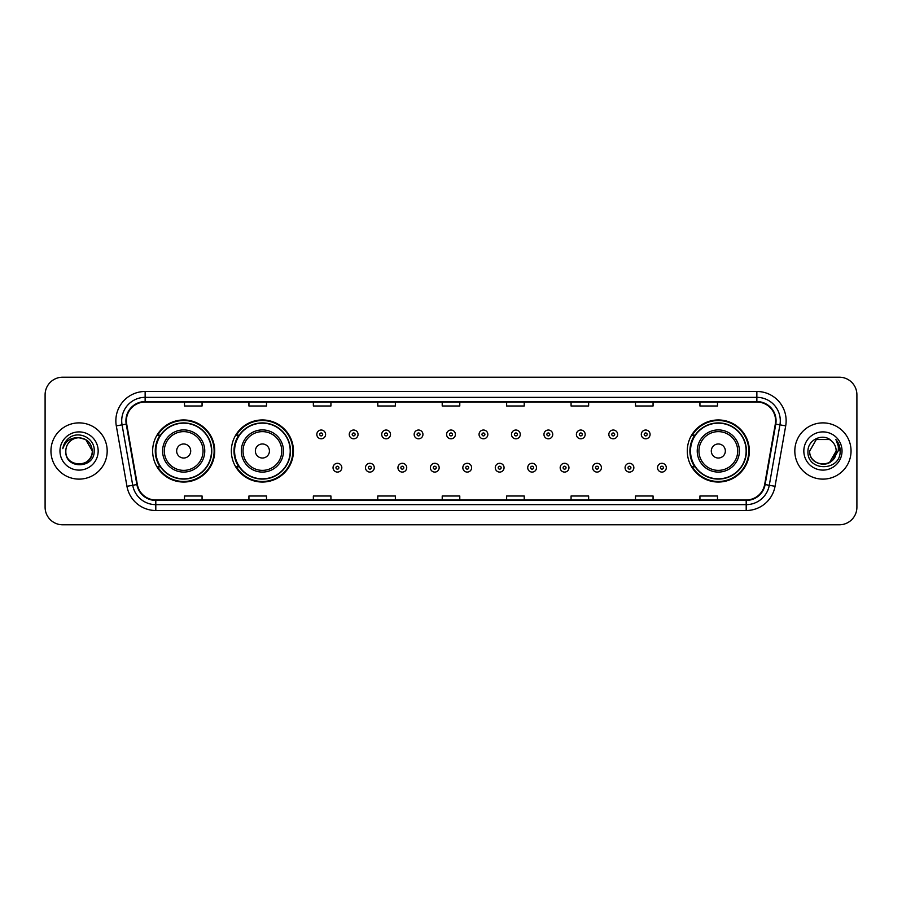 <?xml version="1.0" encoding="UTF-8"?>
<svg xmlns="http://www.w3.org/2000/svg" width="902" height="902" viewBox="0 0 902 902"><rect width="100%" height="100%" fill="white"/><g stroke="black" fill="none" stroke-linecap="round" stroke-linejoin="round"><path stroke-width="1.35" d="M687.279 451A31.04 31.04 0 0 0 718.319 482.04A31.04 31.04 0 0 0 749.359 451A31.04 31.04 0 0 0 718.319 419.96A31.04 31.04 0 0 0 687.279 451M231.352 451A31.04 31.04 0 0 0 262.403 482.04A31.04 31.04 0 0 0 293.443 451A31.04 31.04 0 0 0 262.403 419.96A31.04 31.04 0 0 0 231.352 451M152.641 451A31.04 31.04 0 0 0 183.681 482.04A31.04 31.04 0 0 0 214.721 451A31.04 31.04 0 0 0 183.681 419.96A31.04 31.04 0 0 0 152.641 451M160.082 466.819A28.402 28.402 0 0 1 160.082 435.181M238.804 466.819A28.402 28.402 0 0 1 238.804 435.181M694.72 466.819A28.402 28.402 0 0 1 694.72 435.181M45.1 394.772L45.1 507.228A17.566 17.566 0 0 0 62.666 524.795L839.334 524.795A17.566 17.566 0 0 0 856.9 507.228L856.9 394.772A17.566 17.566 0 0 0 839.334 377.205L62.666 377.205A17.566 17.566 0 0 0 45.1 394.772L45.1 507.228M50.952 451A28.12 28.12 0 0 0 79.072 479.12A28.12 28.12 0 0 0 107.18 451A28.12 28.12 0 0 0 79.072 422.88A28.12 28.12 0 0 0 50.952 451A28.12 28.12 0 0 0 79.072 479.12A28.12 28.12 0 0 0 107.18 451A28.12 28.12 0 0 0 79.072 422.88A28.12 28.12 0 0 0 50.952 451M794.82 451A28.12 28.12 0 0 0 822.928 479.12A28.12 28.12 0 0 0 851.048 451A28.12 28.12 0 0 0 822.928 422.88A28.12 28.12 0 0 0 794.82 451A28.12 28.12 0 0 0 822.928 479.12A28.12 28.12 0 0 0 851.048 451A28.12 28.12 0 0 0 822.928 422.88A28.12 28.12 0 0 0 794.82 451M126.393 420.772A18.739 18.739 0 0 1 145.143 402.033L756.857 402.033A18.739 18.739 0 0 1 775.314 424.03L764.659 484.475A18.739 18.739 0 0 1 746.202 499.967L155.798 499.967A18.739 18.739 0 0 1 137.341 484.475L126.686 424.03A18.739 18.739 0 0 1 126.393 420.772M125.93 420.772A19.213 19.213 0 0 0 126.224 424.109L136.879 484.554A19.213 19.213 0 0 0 155.798 500.43L746.202 500.43A19.213 19.213 0 0 0 765.121 484.554L775.776 424.109A19.213 19.213 0 0 0 756.857 401.57L145.143 401.57A19.213 19.213 0 0 0 125.93 420.772M116.302 425.868A29.281 29.281 0 0 1 145.143 391.491L756.857 391.491A29.281 29.281 0 0 1 785.698 425.868L775.043 486.313A29.281 29.281 0 0 1 746.202 510.509L155.798 510.509A29.281 29.281 0 0 1 126.956 486.313L116.302 425.868L122.063 424.842A23.429 23.429 0 0 1 145.143 397.354L756.857 397.354A23.429 23.429 0 0 1 779.937 424.842L769.271 485.287A23.429 23.429 0 0 1 746.202 504.646L155.798 504.646A23.429 23.429 0 0 1 132.729 485.287L122.063 424.842A23.429 23.429 0 0 1 121.714 420.772M839.334 377.205L62.666 377.205M62.666 524.795L839.334 524.795M856.9 507.228L856.9 394.772M765.121 484.554L769.271 485.287L779.937 424.842L785.698 425.868M442.217 402.033L442.217 406.001L459.783 406.001L459.783 402.033M377.78 402.033L377.78 406.001L395.358 406.001L395.358 402.033M313.355 402.033L313.355 406.001L330.933 406.001L330.933 402.033M248.929 402.033L248.929 406.001L266.496 406.001L266.496 402.033M184.504 402.033L184.504 406.001L202.071 406.001L202.071 402.033M506.642 402.033L506.642 406.001L524.22 406.001L524.22 402.033M571.067 402.033L571.067 406.001L588.645 406.001L588.645 402.033M635.504 402.033L635.504 406.001L653.071 406.001L653.071 402.033M699.929 402.033L699.929 406.001L717.496 406.001L717.496 402.033M459.783 499.967L459.783 495.999L442.217 495.999L442.217 499.967M395.358 499.967L395.358 495.999L377.78 495.999L377.78 499.967M330.933 499.967L330.933 495.999L313.355 495.999L313.355 499.967M266.496 499.967L266.496 495.999L248.929 495.999L248.929 499.967M202.071 499.967L202.071 495.999L184.504 495.999L184.504 499.967M524.22 499.967L524.22 495.999L506.642 495.999L506.642 499.967M588.645 499.967L588.645 495.999L571.067 495.999L571.067 499.967M653.071 499.967L653.071 495.999L635.504 495.999L635.504 499.967M717.496 499.967L717.496 495.999L699.929 495.999L699.929 499.967M65.835 451A13.237 13.237 0 0 1 79.072 437.763L85.69 439.533L92.308 451L85.69 439.533L79.072 437.763L85.69 439.533L92.308 451L85.69 439.533L79.072 437.763L85.69 439.533L92.308 451C93.12 468.082 65.023 468.082 65.835 451C64.594 469.502 94.766 469.074 94.169 451C95.195 438.338 78.745 430.13 69.003 438.034C65.564 440.796 63.501 444.336 62.824 448.677C65.553 440.909 70.965 437.278 79.072 437.763L85.69 439.533L92.308 451C93.12 468.082 65.023 468.082 65.835 451C65.023 468.082 93.12 468.082 92.308 451C93.12 468.082 65.023 468.082 65.835 451C65.023 468.082 93.12 468.082 92.308 451C93.12 468.082 65.023 468.082 65.835 451C65.023 468.082 93.12 468.082 92.308 451C93.12 468.082 65.023 468.082 65.835 451C65.023 468.082 93.12 468.082 92.308 451C92.218 455.352 90.425 458.904 86.93 461.655M79.072 437.763C87.111 438.541 91.53 442.961 92.308 451M59.972 451A19.1 19.1 0 0 0 79.072 470.1A19.1 19.1 0 0 0 98.171 451A19.1 19.1 0 0 0 79.072 431.9A19.1 19.1 0 0 0 59.972 451M190.705 451A7.024 7.024 0 0 0 183.681 443.976A7.024 7.024 0 0 0 176.657 451A7.024 7.024 0 0 0 183.681 458.024A7.024 7.024 0 0 0 190.705 451M204.765 451A21.084 21.084 0 0 0 183.681 429.916A21.084 21.084 0 0 0 162.597 451A21.084 21.084 0 0 0 183.681 472.084A21.084 21.084 0 0 0 204.765 451A21.084 21.084 0 0 1 183.681 472.084A21.084 21.084 0 0 1 162.597 451M211.496 451A27.827 27.827 0 0 0 183.681 423.173A27.827 27.827 0 0 0 155.854 451A27.827 27.827 0 0 0 183.681 478.827A27.827 27.827 0 0 0 211.496 451M214.135 451A30.454 30.454 0 0 1 157.647 466.819L160.477 466.819A28.086 28.086 0 0 0 211.767 451.068A28.086 28.086 0 0 0 160.477 435.181L157.647 435.181A30.454 30.454 0 0 1 214.135 451M269.427 451A7.024 7.024 0 0 0 262.403 443.976A7.024 7.024 0 0 0 255.367 451A7.024 7.024 0 0 0 262.403 458.024A7.024 7.024 0 0 0 269.427 451M283.487 451A21.084 21.084 0 0 0 262.403 429.916A21.084 21.084 0 0 0 241.319 451A21.084 21.084 0 0 0 262.403 472.084A21.084 21.084 0 0 0 283.487 451A21.084 21.084 0 0 1 262.403 472.084A21.084 21.084 0 0 1 241.319 451M290.218 451A27.827 27.827 0 0 0 262.403 423.173A27.827 27.827 0 0 0 234.576 451A27.827 27.827 0 0 0 262.403 478.827A27.827 27.827 0 0 0 290.218 451M292.857 451A30.454 30.454 0 0 1 236.369 466.819L239.188 466.819A28.086 28.086 0 0 0 290.478 451.068A28.086 28.086 0 0 0 239.188 435.181L236.369 435.181A30.454 30.454 0 0 1 292.857 451M725.343 451A7.024 7.024 0 0 0 718.319 443.976A7.024 7.024 0 0 0 711.295 451A7.024 7.024 0 0 0 718.319 458.024A7.024 7.024 0 0 0 725.343 451M739.403 451A21.084 21.084 0 0 0 718.319 429.916A21.084 21.084 0 0 0 697.235 451A21.084 21.084 0 0 0 718.319 472.084A21.084 21.084 0 0 0 739.403 451A21.084 21.084 0 0 1 718.319 472.084A21.084 21.084 0 0 1 697.235 451M746.146 451A27.827 27.827 0 0 0 718.319 423.173A27.827 27.827 0 0 0 690.504 451A27.827 27.827 0 0 0 718.319 478.827A27.827 27.827 0 0 0 746.146 451M748.773 451A30.454 30.454 0 0 1 692.285 466.819L695.115 466.819A28.086 28.086 0 0 0 746.405 451.068A28.086 28.086 0 0 0 695.115 435.181L692.285 435.181A30.454 30.454 0 0 1 748.773 451M831.599 440.999A13.237 13.237 0 0 1 836.165 451L829.547 462.467L836.165 451L833.076 459.501A13.237 13.237 0 0 0 836.165 451L833.042 459.546L836.165 451C836.977 468.082 808.88 468.082 809.692 451L816.31 439.533L829.547 439.533L831.599 440.999C823.481 432.475 807.831 439.5 807.978 451C806.489 471.442 839.627 471.971 840.168 451.992L840.19 451C840.145 446.659 838.702 442.848 835.861 439.556C838.026 443.107 838.781 446.918 838.138 451L833.076 459.501C826.052 469.006 809.004 462.929 809.692 451L816.31 439.533L829.547 439.533L831.599 440.999L829.547 439.533L816.31 439.533L809.692 451C808.88 468.082 836.977 468.082 836.165 451C836.977 468.082 808.88 468.082 809.692 451M803.829 451A19.1 19.1 0 0 0 822.928 470.1A19.1 19.1 0 0 0 842.028 451A19.1 19.1 0 0 0 822.928 431.9A19.1 19.1 0 0 0 803.829 451M835.985 439.702L840.19 451.496M325.599 434.426A4.397 4.397 0 0 1 321.202 438.812A4.397 4.397 0 0 1 316.816 434.426A4.397 4.397 0 0 1 321.202 430.028A4.397 4.397 0 0 1 325.599 434.426A4.397 4.397 0 0 0 321.202 430.028A4.397 4.397 0 0 0 316.816 434.426M358.049 434.426A4.397 4.397 0 0 1 353.652 438.812A4.397 4.397 0 0 1 349.266 434.426A4.397 4.397 0 0 1 353.652 430.028A4.397 4.397 0 0 1 358.049 434.426A4.397 4.397 0 0 0 353.652 430.028A4.397 4.397 0 0 0 349.266 434.426M390.498 434.426A4.397 4.397 0 0 1 386.101 438.812A4.397 4.397 0 0 1 381.715 434.426A4.397 4.397 0 0 1 386.101 430.028A4.397 4.397 0 0 1 390.498 434.426A4.397 4.397 0 0 0 386.101 430.028A4.397 4.397 0 0 0 381.715 434.426M422.948 434.426A4.397 4.397 0 0 1 418.551 438.812A4.397 4.397 0 0 1 414.153 434.426A4.397 4.397 0 0 1 418.551 430.028A4.397 4.397 0 0 1 422.948 434.426A4.397 4.397 0 0 0 418.551 430.028A4.397 4.397 0 0 0 414.153 434.426M455.397 434.426A4.397 4.397 0 0 1 451 438.812A4.397 4.397 0 0 1 446.603 434.426A4.397 4.397 0 0 1 451 430.028A4.397 4.397 0 0 1 455.397 434.426A4.397 4.397 0 0 0 451 430.028A4.397 4.397 0 0 0 446.603 434.426M487.847 434.426A4.397 4.397 0 0 1 483.449 438.812A4.397 4.397 0 0 1 479.052 434.426A4.397 4.397 0 0 1 483.449 430.028A4.397 4.397 0 0 1 487.847 434.426A4.397 4.397 0 0 0 483.449 430.028A4.397 4.397 0 0 0 479.052 434.426M520.285 434.426A4.397 4.397 0 0 1 515.899 438.812A4.397 4.397 0 0 1 511.502 434.426A4.397 4.397 0 0 1 515.899 430.028A4.397 4.397 0 0 1 520.285 434.426A4.397 4.397 0 0 0 515.899 430.028A4.397 4.397 0 0 0 511.502 434.426M552.734 434.426A4.397 4.397 0 0 1 548.348 438.812A4.397 4.397 0 0 1 543.951 434.426A4.397 4.397 0 0 1 548.348 430.028A4.397 4.397 0 0 1 552.734 434.426A4.397 4.397 0 0 0 548.348 430.028A4.397 4.397 0 0 0 543.951 434.426M585.184 434.426A4.397 4.397 0 0 1 580.798 438.812A4.397 4.397 0 0 1 576.401 434.426A4.397 4.397 0 0 1 580.798 430.028A4.397 4.397 0 0 1 585.184 434.426A4.397 4.397 0 0 0 580.798 430.028A4.397 4.397 0 0 0 576.401 434.426M617.633 434.426A4.397 4.397 0 0 1 613.247 438.812A4.397 4.397 0 0 1 608.85 434.426A4.397 4.397 0 0 1 613.247 430.028A4.397 4.397 0 0 1 617.633 434.426A4.397 4.397 0 0 0 613.247 430.028A4.397 4.397 0 0 0 608.85 434.426M650.083 434.426A4.397 4.397 0 0 1 645.697 438.812A4.397 4.397 0 0 1 641.299 434.426A4.397 4.397 0 0 1 645.697 430.028A4.397 4.397 0 0 1 650.083 434.426A4.397 4.397 0 0 0 645.697 430.028A4.397 4.397 0 0 0 641.299 434.426M333.041 467.698A4.397 4.397 0 0 1 337.427 463.301A4.397 4.397 0 0 1 341.824 467.698A4.397 4.397 0 0 1 337.427 472.084A4.397 4.397 0 0 1 333.041 467.698A4.397 4.397 0 0 0 337.427 472.084A4.397 4.397 0 0 0 341.824 467.698M365.49 467.698A4.397 4.397 0 0 1 369.876 463.301A4.397 4.397 0 0 1 374.274 467.698A4.397 4.397 0 0 1 369.876 472.084A4.397 4.397 0 0 1 365.49 467.698A4.397 4.397 0 0 0 369.876 472.084A4.397 4.397 0 0 0 374.274 467.698M397.94 467.698A4.397 4.397 0 0 1 402.326 463.301A4.397 4.397 0 0 1 406.723 467.698A4.397 4.397 0 0 1 402.326 472.084A4.397 4.397 0 0 1 397.94 467.698A4.397 4.397 0 0 0 402.326 472.084A4.397 4.397 0 0 0 406.723 467.698M430.378 467.698A4.397 4.397 0 0 1 434.775 463.301A4.397 4.397 0 0 1 439.173 467.698A4.397 4.397 0 0 1 434.775 472.084A4.397 4.397 0 0 1 430.378 467.698A4.397 4.397 0 0 0 434.775 472.084A4.397 4.397 0 0 0 439.173 467.698M462.827 467.698A4.397 4.397 0 0 1 467.225 463.301A4.397 4.397 0 0 1 471.622 467.698A4.397 4.397 0 0 1 467.225 472.084A4.397 4.397 0 0 1 462.827 467.698A4.397 4.397 0 0 0 467.225 472.084A4.397 4.397 0 0 0 471.622 467.698M495.277 467.698A4.397 4.397 0 0 1 499.674 463.301A4.397 4.397 0 0 1 504.06 467.698A4.397 4.397 0 0 1 499.674 472.084A4.397 4.397 0 0 1 495.277 467.698A4.397 4.397 0 0 0 499.674 472.084A4.397 4.397 0 0 0 504.06 467.698M527.726 467.698A4.397 4.397 0 0 1 532.124 463.301A4.397 4.397 0 0 1 536.51 467.698A4.397 4.397 0 0 1 532.124 472.084A4.397 4.397 0 0 1 527.726 467.698A4.397 4.397 0 0 0 532.124 472.084A4.397 4.397 0 0 0 536.51 467.698M560.176 467.698A4.397 4.397 0 0 1 564.573 463.301A4.397 4.397 0 0 1 568.959 467.698A4.397 4.397 0 0 1 564.573 472.084A4.397 4.397 0 0 1 560.176 467.698A4.397 4.397 0 0 0 564.573 472.084A4.397 4.397 0 0 0 568.959 467.698M592.625 467.698A4.397 4.397 0 0 1 597.023 463.301A4.397 4.397 0 0 1 601.408 467.698A4.397 4.397 0 0 1 597.023 472.084A4.397 4.397 0 0 1 592.625 467.698A4.397 4.397 0 0 0 597.023 472.084A4.397 4.397 0 0 0 601.408 467.698M625.075 467.698A4.397 4.397 0 0 1 629.472 463.301A4.397 4.397 0 0 1 633.858 467.698A4.397 4.397 0 0 1 629.472 472.084A4.397 4.397 0 0 1 625.075 467.698A4.397 4.397 0 0 0 629.472 472.084A4.397 4.397 0 0 0 633.858 467.698M657.524 467.698A4.397 4.397 0 0 1 661.91 463.301A4.397 4.397 0 0 1 666.307 467.698A4.397 4.397 0 0 1 661.91 472.084A4.397 4.397 0 0 1 657.524 467.698A4.397 4.397 0 0 0 661.91 472.084A4.397 4.397 0 0 0 666.307 467.698M756.857 391.491L756.857 401.57M122.063 424.842L126.224 424.109M155.798 510.509L155.798 500.43M746.202 500.43L746.202 510.509M126.956 486.313L136.879 484.554M775.776 424.109L779.937 424.842M145.143 391.491L145.143 401.57M769.271 485.287L775.043 486.313M203.051 451A19.37 19.37 0 0 0 183.681 431.63A19.37 19.37 0 0 0 164.311 451A19.37 19.37 0 0 0 183.681 470.37A19.37 19.37 0 0 0 203.051 451M281.774 451A19.37 19.37 0 0 0 262.403 431.63A19.37 19.37 0 0 0 243.033 451A19.37 19.37 0 0 0 262.403 470.37A19.37 19.37 0 0 0 281.774 451M737.689 451A19.37 19.37 0 0 0 718.319 431.63A19.37 19.37 0 0 0 698.949 451A19.37 19.37 0 0 0 718.319 470.37A19.37 19.37 0 0 0 737.689 451M319.736 434.426A1.466 1.466 0 0 0 321.202 435.892A1.466 1.466 0 0 0 322.668 434.426A1.466 1.466 0 0 0 321.202 432.96A1.466 1.466 0 0 0 319.736 434.426M352.186 434.426A1.466 1.466 0 0 0 353.652 435.892A1.466 1.466 0 0 0 355.117 434.426A1.466 1.466 0 0 0 353.652 432.96A1.466 1.466 0 0 0 352.186 434.426M384.635 434.426A1.466 1.466 0 0 0 386.101 435.892A1.466 1.466 0 0 0 387.567 434.426A1.466 1.466 0 0 0 386.101 432.96A1.466 1.466 0 0 0 384.635 434.426M417.085 434.426A1.466 1.466 0 0 0 418.551 435.892A1.466 1.466 0 0 0 420.016 434.426A1.466 1.466 0 0 0 418.551 432.96A1.466 1.466 0 0 0 417.085 434.426M449.534 434.426A1.466 1.466 0 0 0 451 435.892A1.466 1.466 0 0 0 452.466 434.426A1.466 1.466 0 0 0 451 432.96A1.466 1.466 0 0 0 449.534 434.426M481.984 434.426A1.466 1.466 0 0 0 483.449 435.892A1.466 1.466 0 0 0 484.915 434.426A1.466 1.466 0 0 0 483.449 432.96A1.466 1.466 0 0 0 481.984 434.426M514.433 434.426A1.466 1.466 0 0 0 515.899 435.892A1.466 1.466 0 0 0 517.365 434.426A1.466 1.466 0 0 0 515.899 432.96A1.466 1.466 0 0 0 514.433 434.426M546.883 434.426A1.466 1.466 0 0 0 548.348 435.892A1.466 1.466 0 0 0 549.814 434.426A1.466 1.466 0 0 0 548.348 432.96A1.466 1.466 0 0 0 546.883 434.426M579.332 434.426A1.466 1.466 0 0 0 580.798 435.892A1.466 1.466 0 0 0 582.264 434.426A1.466 1.466 0 0 0 580.798 432.96A1.466 1.466 0 0 0 579.332 434.426M611.782 434.426A1.466 1.466 0 0 0 613.247 435.892A1.466 1.466 0 0 0 614.702 434.426A1.466 1.466 0 0 0 613.247 432.96A1.466 1.466 0 0 0 611.782 434.426M644.231 434.426A1.466 1.466 0 0 0 645.697 435.892A1.466 1.466 0 0 0 647.151 434.426A1.466 1.466 0 0 0 645.697 432.96A1.466 1.466 0 0 0 644.231 434.426M338.893 467.698A1.466 1.466 0 0 0 337.427 466.233A1.466 1.466 0 0 0 335.961 467.698A1.466 1.466 0 0 0 337.427 469.153A1.466 1.466 0 0 0 338.893 467.698M371.342 467.698A1.466 1.466 0 0 0 369.876 466.233A1.466 1.466 0 0 0 368.411 467.698A1.466 1.466 0 0 0 369.876 469.153A1.466 1.466 0 0 0 371.342 467.698M403.792 467.698A1.466 1.466 0 0 0 402.326 466.233A1.466 1.466 0 0 0 400.86 467.698A1.466 1.466 0 0 0 402.326 469.153A1.466 1.466 0 0 0 403.792 467.698M436.241 467.698A1.466 1.466 0 0 0 434.775 466.233A1.466 1.466 0 0 0 433.31 467.698A1.466 1.466 0 0 0 434.775 469.153A1.466 1.466 0 0 0 436.241 467.698M468.69 467.698A1.466 1.466 0 0 0 467.225 466.233A1.466 1.466 0 0 0 465.759 467.698A1.466 1.466 0 0 0 467.225 469.153A1.466 1.466 0 0 0 468.69 467.698M501.14 467.698A1.466 1.466 0 0 0 499.674 466.233A1.466 1.466 0 0 0 498.208 467.698A1.466 1.466 0 0 0 499.674 469.153A1.466 1.466 0 0 0 501.14 467.698M533.589 467.698A1.466 1.466 0 0 0 532.124 466.233A1.466 1.466 0 0 0 530.658 467.698A1.466 1.466 0 0 0 532.124 469.153A1.466 1.466 0 0 0 533.589 467.698M566.039 467.698A1.466 1.466 0 0 0 564.573 466.233A1.466 1.466 0 0 0 563.107 467.698A1.466 1.466 0 0 0 564.573 469.153A1.466 1.466 0 0 0 566.039 467.698M598.488 467.698A1.466 1.466 0 0 0 597.023 466.233A1.466 1.466 0 0 0 595.557 467.698A1.466 1.466 0 0 0 597.023 469.153A1.466 1.466 0 0 0 598.488 467.698M630.926 467.698A1.466 1.466 0 0 0 629.472 466.233A1.466 1.466 0 0 0 628.006 467.698A1.466 1.466 0 0 0 629.472 469.153A1.466 1.466 0 0 0 630.926 467.698M663.376 467.698A1.466 1.466 0 0 0 661.91 466.233A1.466 1.466 0 0 0 660.456 467.698A1.466 1.466 0 0 0 661.91 469.153A1.466 1.466 0 0 0 663.376 467.698"/></g></svg>
